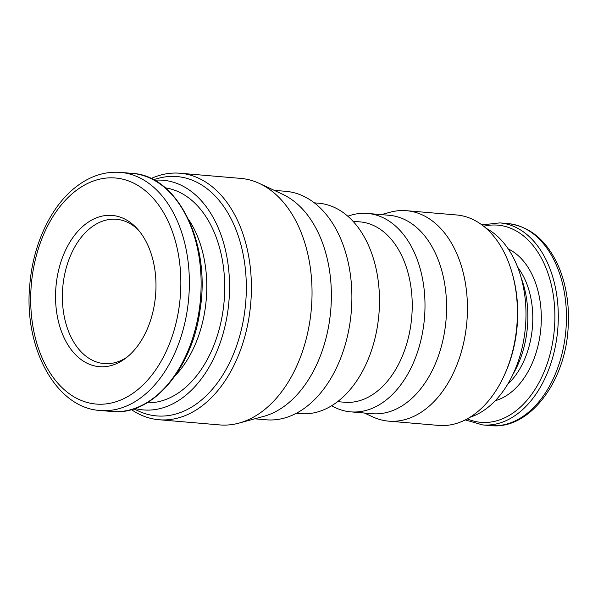 <?xml version="1.0" encoding="UTF-8"?>
<svg xmlns="http://www.w3.org/2000/svg" width="598" height="598" viewBox="0 0 598 598"><rect width="100%" height="100%" fill="white"/><g stroke="black" fill="none" stroke-linecap="round" stroke-linejoin="round"><path stroke-width="0.9" d="M84.834 224.669A75.894 49.993 94.9 0 1 136.501 227.95A75.894 49.993 94.9 0 1 125.378 358.449A75.894 49.993 94.9 0 1 59.815 326.575A75.894 49.993 94.9 0 1 84.834 224.669M188.602 219.518A101.376 66.774 94.9 0 1 175.296 375.574M165.347 187.862A107.969 71.117 94.9 0 1 224.13 301.138A107.969 71.117 94.9 0 1 147.018 402.835M154.434 180.267A115.257 75.916 94.9 0 1 228.914 301.549A115.257 75.916 94.9 0 1 134.984 408.471M153.35 179.684L158.261 178.346A120.108 79.115 94.9 0 1 245.666 302.977A120.108 79.115 94.9 0 1 138.43 411.013L133.817 408.868M151.077 178.548A123.704 81.485 94.9 0 1 180.043 173.233A123.704 81.485 94.9 0 1 250.726 303.41A123.704 81.485 94.9 0 1 159.031 419.744A123.704 81.485 94.9 0 1 131.388 409.6M180.043 173.233L240.68 178.398A123.704 81.485 94.9 0 1 259.435 183.459A123.704 81.485 94.9 0 1 311.364 308.575A123.704 81.485 94.9 0 1 239.006 423.1A123.704 81.485 94.9 0 1 219.668 424.916L159.031 419.744M259.435 183.459L282.615 194.268A114.652 75.52 94.9 0 1 330.746 310.227A114.652 75.52 94.9 0 1 263.688 416.372L239.006 423.1M274.19 190.336L285.754 191.323A114.652 75.52 94.9 0 1 351.265 311.977A114.652 75.52 94.9 0 1 266.282 419.803L254.711 418.817M314.294 202.842L318.57 203.208A105.599 69.555 94.9 0 1 378.908 314.331A105.599 69.555 94.9 0 1 300.63 413.644L296.354 413.285M352.984 221.282L360.011 221.88A90.515 59.621 94.9 0 1 411.73 317.134A90.515 59.621 94.9 0 1 344.635 402.26L337.608 401.654M347.812 216.244A99.567 65.586 94.9 0 1 367.561 213.441A99.567 65.586 94.9 0 1 424.453 318.218A99.567 65.586 94.9 0 1 350.652 411.85A99.567 65.586 94.9 0 1 331.666 405.743M367.561 213.441L389.134 215.28A99.567 65.586 94.9 0 1 446.026 320.057A99.567 65.586 94.9 0 1 372.218 413.689L350.652 411.85M381.36 214.615L390.023 212.253A105.599 69.555 94.9 0 1 406.528 210.705A105.599 69.555 94.9 0 1 466.866 321.829A105.599 69.555 94.9 0 1 388.595 421.142A105.599 69.555 94.9 0 1 372.584 416.821L364.451 413.031M406.528 210.705L456.491 214.959A105.599 69.555 94.9 0 1 512.531 274.497A105.599 69.555 94.9 0 1 503.86 376.209A105.599 69.555 94.9 0 1 438.551 425.402L388.595 421.142M512.531 274.497L512.979 276.164A102.243 67.342 94.9 0 1 504.585 374.64L503.86 376.209M486.039 228.272A98.364 64.786 94.9 0 1 525.448 326.822A98.364 64.786 94.9 0 1 469.931 417.284M521.292 278.212A82.068 54.059 94.9 0 1 513.129 374.034M127.195 357.028A72.41 47.698 94.9 0 1 104.142 363.591A72.41 47.698 94.9 0 1 62.91 307.432A72.41 47.698 94.9 0 1 90.32 228.107A72.41 47.698 94.9 0 1 116.438 219.287A72.41 47.698 94.9 0 1 138.056 229.654M74.481 191.831A113.448 74.728 94.9 0 1 180.514 293.454A113.448 74.728 94.9 0 1 62.304 387.878A113.448 74.728 94.9 0 1 74.481 191.831M100.143 410.49C55.554 407.986 23.158 346.825 29.9 283.684C33.286 244.201 50.71 206.796 75.236 187.503C89.423 176.261 104.493 171.222 120.437 172.388A119.48 78.697 94.9 0 1 188.706 298.125A119.48 78.697 94.9 0 1 100.143 410.49L111.908 411.491A119.48 78.697 94.9 0 0 200.472 299.127A119.48 78.697 94.9 0 0 132.203 173.39C177.651 175.401 210.959 243.109 200.106 309.547C192.444 368.899 151.989 416.171 111.908 411.491M517.674 267.231A72.41 47.698 94.9 0 1 507.702 384.237M508.218 248.925A78.45 51.675 94.9 0 1 540.884 328.138A78.45 51.675 94.9 0 1 495.286 400.682M483.647 226.261A98.962 65.189 94.9 0 1 554.346 329.289A98.962 65.189 94.9 0 1 467.232 418.862M481.876 224.893L499.816 222.897A101.376 66.774 94.9 0 1 557.74 329.58A101.376 66.774 94.9 0 1 482.593 424.916L490.741 425.612A101.376 66.774 94.9 0 0 565.887 330.268A101.376 66.774 94.9 0 0 507.956 223.585C529.835 226.298 546.55 240.224 558.091 265.37C566.284 284.259 569.617 305.249 568.1 328.354C565.14 382.556 529.028 429.969 490.741 425.612M120.437 172.388L132.203 173.39M465.259 419.908L482.593 424.916M499.816 222.897L507.956 223.585"/></g></svg>
